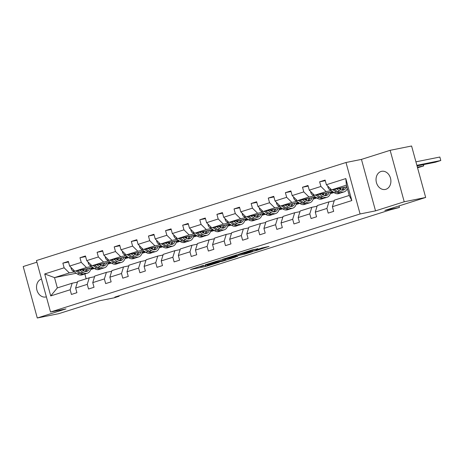 <?xml version="1.0" encoding="UTF-8"?>
<svg xmlns="http://www.w3.org/2000/svg" width="464" height="464" viewBox="0 0 464 464"><rect width="100%" height="100%" fill="white"/><g stroke="black" fill="none" stroke-linecap="round" stroke-linejoin="round"><path stroke-width="0.7" d="M203.51 265.379L190.489 269.538L205.651 266.493L219.379 262.212L210.209 264.695L208.017 265.054L211.346 263.807L201.115 266.522L200.187 266.626L203.51 265.379M381.031 171.483A9.239 7.349 -101.4 0 0 376.345 182.224A9.239 7.349 -101.4 0 0 385.288 189.445A9.239 7.349 -101.4 0 0 385.903 189.289A9.239 7.349 -101.4 0 0 390.589 178.547A9.239 7.349 -101.4 0 0 381.646 171.326A9.239 7.349 -101.4 0 0 381.031 171.483M41.505 279.026A9.239 7.349 -101.4 0 0 36.836 289.768A9.239 7.349 -101.4 0 0 45.774 296.983A9.239 7.349 -101.4 0 0 46.377 296.827M36.905 262.195L23.2 266.533L37.277 317.997L58.725 313.687L99.545 300.759L114.132 297.83L119.126 296.247L118.999 295.794M390.143 150.313L361.45 159.401L375.527 210.859L404.219 201.77L390.143 150.313L411.591 146.003L425.674 197.467L384.853 210.395L399.434 207.466L399.011 205.912M404.219 201.77L425.674 197.467M257.897 248.774L251.958 249.968L238.722 254.197L256.093 250.612L269.033 246.413L261.98 247.956L256.012 249.881L259.625 249.249L253.089 251.163L242.336 253.257L257.862 248.658M399.434 207.466L390.154 209.908L114.834 297.111L119.126 296.247M375.527 210.859L360.081 213.962L50.53 312.011L36.453 260.548L346.005 162.499L360.081 213.962M37.277 317.997L65.975 308.908L50.53 312.011M220.377 260.066L205.227 264.811L222.592 261.22L235.828 256.992L220.377 260.066M222.5 259.301L237.127 254.765L252.578 251.685L244.69 254.127L236.628 255.867L232.493 257.218L237.672 256.377L222.5 259.301M332.404 206.712L334.411 200.146L349.224 195.454L351.828 200.558L332.404 206.712L333.68 211.369L328.193 213.109L326.917 208.446L315.288 212.129L316.558 216.792L311.071 218.527L309.801 213.869L298.166 217.552L299.442 222.215L293.956 223.95L292.68 219.292L281.051 222.975L282.327 227.633L276.84 229.373L275.564 224.715L263.929 228.398L265.205 233.056L259.718 234.796L258.442 230.132L246.813 233.821L248.089 238.479L242.602 240.219L241.326 235.555L229.697 239.238L230.968 243.902L225.481 245.636L224.211 240.978L212.576 244.661L213.852 249.325L208.365 251.059L207.089 246.401L195.46 250.084L196.73 254.742L191.243 256.482L189.973 251.824L178.338 255.507L179.614 260.165L174.128 261.905L172.852 257.247L161.223 260.93L162.499 265.588L157.012 267.328L155.736 262.665L144.101 266.353L145.377 271.011L139.89 272.751L138.614 268.088L126.985 271.771L128.261 276.434L122.774 278.168L121.498 273.511L109.869 277.194L111.14 281.857L105.653 283.591L104.383 278.934L92.748 282.617L94.024 287.274L88.537 289.014L87.261 284.357L75.632 288.04L76.908 292.697L71.421 294.437L70.145 289.774L50.721 295.928L44.712 273.951L64.131 267.803L62.86 263.14L68.347 261.406L69.617 266.063L81.252 262.38L79.976 257.717L85.463 255.983L86.739 260.64L98.368 256.957L97.092 252.3L102.579 250.56L103.855 255.217L115.49 251.534L114.214 246.877L119.7 245.137L120.976 249.8L132.605 246.111L131.329 241.454L136.816 239.714L138.092 244.377L149.721 240.688L148.451 236.031L153.938 234.297L155.208 238.954L166.843 235.271L165.567 230.608L171.054 228.874L172.33 233.531L183.959 229.848L182.683 225.191L188.169 223.451L189.445 228.108L201.08 224.425L199.804 219.768L205.291 218.028L206.567 222.685L218.196 219.002L216.92 214.345L222.407 212.605L223.683 217.268L235.312 213.579L234.042 208.922L239.528 207.182L240.799 211.845L252.433 208.162L251.157 203.499L256.644 201.765L257.92 206.422L269.549 202.739L268.273 198.076L273.76 196.342L275.036 200.999L286.671 197.316L285.395 192.659L290.882 190.919L292.158 195.576L303.787 191.893L302.511 187.236L307.997 185.496L309.273 190.153L320.908 186.47L319.632 181.813L325.119 180.073L326.389 184.736L345.813 178.582L351.828 200.558M332.624 191.626L314.476 195.274L326.105 191.591L331.07 190.594M339.323 188.935L340.889 188.622M326.105 191.591L320.908 186.47M314.476 195.274L309.273 190.153M315.288 212.129L317.289 205.564L328.924 201.881L326.917 208.446M334.202 200.819L328.924 201.881M315.508 197.049L297.354 200.697L308.989 197.014L313.954 196.017M322.207 194.358L323.768 194.045M330.6 192.67L333.355 192.119M333.981 192.537L330.304 193.703M308.989 197.014L303.787 191.893M297.354 200.697L292.158 195.576M298.166 217.552L300.173 210.987L311.802 207.304L309.801 213.869M317.086 206.242L311.802 207.304M298.387 202.472L280.239 206.12L291.868 202.432L296.838 201.434M305.086 199.781L306.652 199.468M313.484 198.093L316.239 197.542M316.866 197.96L313.183 199.126M291.868 202.432L286.671 197.316M280.239 206.12L275.036 200.999M281.051 222.975L283.052 216.41L294.686 212.727L292.68 219.292M299.964 211.665L294.686 212.727M281.271 207.895L263.123 211.538L274.752 207.855L279.717 206.857M287.97 205.198L289.53 204.885M296.363 203.516L299.118 202.959M299.744 203.383L296.067 204.543M274.752 207.855L269.549 202.739M263.123 211.538L257.92 206.422M263.929 228.398L265.936 221.833L277.571 218.15L275.564 224.715M282.849 217.088L277.571 218.15M264.149 213.318L246.001 216.961L257.636 213.278L262.601 212.28M270.854 210.621L272.414 210.308M279.247 208.939L282.002 208.382M282.628 208.8L278.945 209.966M257.636 213.278L252.433 208.162M246.001 216.961L240.799 211.845M246.813 233.821L248.82 227.256L260.449 223.573L258.442 230.132M265.727 222.511L260.449 223.573M247.034 218.741L228.885 222.384L240.514 218.701L245.479 217.703M253.733 216.044L255.299 215.731M262.125 214.356L264.88 213.805M265.507 214.223L261.829 215.389M240.514 218.701L235.312 213.579M228.885 222.384L223.683 217.268M229.697 239.238L231.698 232.679L243.333 228.99L241.326 235.555M248.611 227.934L243.333 228.99M229.912 224.158L211.764 227.807L223.399 224.124L228.363 223.126M236.617 221.467L238.177 221.154M245.009 219.779L247.764 219.228M248.391 219.646L244.714 220.812M223.399 224.124L218.196 219.002M211.764 227.807L206.567 222.685M212.576 244.661L214.583 238.096L226.212 234.413L224.211 240.978M231.495 233.351L226.212 234.413M212.796 229.581L194.648 233.23L206.277 229.541L211.248 228.543M219.495 226.89L221.061 226.577M227.894 225.202L230.649 224.651M231.269 225.069L227.592 226.235M206.277 229.541L201.08 224.425M194.648 233.23L189.445 228.108M195.46 250.084L197.461 243.519L209.096 239.836L207.089 246.401M214.374 238.774L209.096 239.836M195.68 235.004L177.532 238.647L189.161 234.964L194.126 233.966M202.379 232.313L203.94 231.994M210.772 230.625L213.527 230.074M214.153 230.492L210.476 231.658M189.161 234.964L183.959 229.848M177.532 238.647L172.33 233.531M178.338 255.507L180.345 248.942L191.974 245.259L189.973 251.824M197.258 244.197L191.974 245.259M178.559 240.427L160.411 244.07L172.045 240.387L177.01 239.389M185.258 237.73L186.824 237.417M193.656 236.048L196.411 235.492M197.038 235.909L193.355 237.075M172.045 240.387L166.843 235.271M160.411 244.07L155.208 238.954M161.223 260.93L163.229 254.365L174.858 250.682L172.852 257.247M180.136 249.62L174.858 250.682M161.443 245.85L143.295 249.493L154.924 245.81L159.889 244.812M168.142 243.153L169.708 242.84M176.535 241.471L179.29 240.915M179.916 241.332L176.239 242.498M154.924 245.81L149.721 240.688M143.295 249.493L138.092 244.377M144.101 266.353L146.108 259.788L157.743 256.099L155.736 262.665M163.021 255.043L157.743 256.099M144.321 251.268L126.173 254.916L137.808 251.233L142.773 250.235M151.026 248.576L152.586 248.263M159.419 246.889L162.174 246.338M162.8 246.755L159.123 247.921M137.808 251.233L132.605 246.111M126.173 254.916L120.976 249.8M126.985 271.771L128.992 265.205L140.621 261.522L138.614 268.088M145.905 260.461L140.621 261.522M127.206 256.691L109.057 260.339L120.686 256.656L125.657 255.658M133.905 253.999L135.471 253.686M142.303 252.312L145.058 251.761M145.679 252.178L142.001 253.344M120.686 256.656L115.49 251.534M109.057 260.339L103.855 255.217M109.869 277.194L111.87 270.628L123.505 266.945L121.498 273.511M128.783 265.884L123.505 266.945M110.09 262.114L91.936 265.762L103.571 262.073L108.535 261.075M116.789 259.422L118.349 259.109M125.181 257.735L127.936 257.184M128.563 257.601L124.886 258.767M103.571 262.073L98.368 256.957M91.936 265.762L86.739 260.64M92.748 282.617L94.755 276.051L106.384 272.368L104.383 278.934M111.667 271.307L106.384 272.368M92.968 267.537L74.82 271.179L86.455 267.496L91.42 266.498M99.667 264.845L101.233 264.526M108.066 263.158L110.821 262.601M111.447 263.024L107.764 264.184M86.455 267.496L81.252 262.38M74.82 271.179L69.617 266.063M75.632 288.04L77.639 281.474L89.268 277.791L87.261 284.357M94.546 276.73L89.268 277.791M76.276 273.244L54.52 277.611L69.333 272.919L74.298 271.921M82.551 270.263L84.117 269.949M90.944 268.581L93.699 268.024M94.325 268.441L90.648 269.607M69.333 272.919L64.131 267.803M44.712 273.951L54.52 277.611L57.333 287.906L72.152 283.214L70.145 289.774M361.45 159.401L346.005 162.499M349.224 195.454L346.405 185.159L331.592 189.851L346.852 186.789M77.43 282.153L72.152 283.214M84.837 273.957L86.153 278.777M57.333 287.906L50.721 295.928M331.592 189.851L326.389 184.736M345.813 178.582L346.405 185.159M68.51 262.009L62.86 263.14M85.625 256.586L79.976 257.717M102.747 251.163L97.092 252.3M119.863 245.74L114.214 246.877M136.984 240.317L131.329 241.454M154.1 234.894L148.451 236.031M171.216 229.477L165.567 230.608M188.338 224.054L182.683 225.191M205.453 218.631L199.804 219.768M222.575 213.208L216.92 214.345M239.691 207.785L234.042 208.922M256.807 202.368L251.157 203.499M273.928 196.945L268.273 198.076M291.044 191.522L285.395 192.659M308.166 186.099L302.511 187.236M325.281 180.676L319.632 181.813M208.116 263.993L221.253 261.441L225.84 259.933L208.081 263.865M232.168 256.638L225.626 258.552L235.445 256.105L232.168 256.638L232.064 256.267M71.108 267.531L71.038 268.175A3.828 2.308 72.4 0 0 72.889 270.982L77.418 274.004A11.049 6.67 72.4 0 0 81.919 274.914L84.001 274.253A11.049 6.67 72.4 0 0 84.645 273.992M83.694 270.982A9.17 5.533 72.4 0 0 84.297 269.277M79.785 270.181L82.905 272.269A11.049 6.67 72.4 0 0 87.406 273.18A11.049 6.67 72.4 0 0 91.077 267.914M81.821 269.775L83.102 270.634A9.17 5.533 72.4 0 0 86.838 271.388A9.17 5.533 72.4 0 0 89.598 268.215M75.934 270.959L79.501 273.342A11.049 6.67 72.4 0 0 84.001 274.253M86.321 268.871A9.17 5.533 -107.6 0 1 84.987 271.463M87.406 273.18L85.318 273.841A11.049 6.67 -107.6 0 1 80.817 272.925L77.424 270.657M85.741 271.544A9.17 5.533 72.4 0 0 87.592 268.615M88.23 262.108L88.16 262.752A3.828 2.308 72.4 0 0 90.01 265.559L94.534 268.581A11.049 6.67 72.4 0 0 99.035 269.491L101.123 268.836A11.049 6.67 72.4 0 0 101.761 268.569M100.81 265.565A9.17 5.533 72.4 0 0 101.413 263.854M96.906 264.764L100.021 266.846A11.049 6.67 72.4 0 0 104.522 267.757A11.049 6.67 72.4 0 0 108.193 262.496M98.936 264.352L100.218 265.211A9.17 5.533 72.4 0 0 103.959 265.965A9.17 5.533 72.4 0 0 106.72 262.792M93.049 265.536L96.622 267.925A11.049 6.67 72.4 0 0 101.123 268.836M103.437 263.448A9.17 5.533 -107.6 0 1 102.109 266.04M104.522 267.757L102.44 268.418A11.049 6.67 -107.6 0 1 97.939 267.508L94.54 265.234M102.857 266.127A9.17 5.533 72.4 0 0 104.713 263.192M105.345 256.685L105.276 257.329A3.828 2.308 72.4 0 0 107.126 260.136L111.656 263.163A11.049 6.67 72.4 0 0 116.157 264.074L118.239 263.413A11.049 6.67 72.4 0 0 118.883 263.146M117.926 260.142A9.17 5.533 72.4 0 0 118.535 258.436M114.022 259.341L117.137 261.423A11.049 6.67 72.4 0 0 121.643 262.334A11.049 6.67 72.4 0 0 125.315 257.073M116.058 258.929L117.34 259.788A9.17 5.533 72.4 0 0 121.075 260.542A9.17 5.533 72.4 0 0 123.836 257.369M110.165 260.113L113.738 262.502A11.049 6.67 72.4 0 0 118.239 263.413M120.559 258.03A9.17 5.533 -107.6 0 1 119.225 260.617M121.643 262.334L119.555 262.995A11.049 6.67 -107.6 0 1 115.055 262.085L111.662 259.817M119.979 260.704A9.17 5.533 72.4 0 0 121.829 257.769M122.467 251.262L122.397 251.906A3.828 2.308 72.4 0 0 124.248 254.713L128.772 257.74A11.049 6.67 72.4 0 0 133.272 258.651L135.36 257.99A11.049 6.67 72.4 0 0 135.998 257.723M135.047 254.719A9.17 5.533 72.4 0 0 135.65 253.013M131.138 253.918L134.258 256A11.049 6.67 72.4 0 0 138.759 256.911A11.049 6.67 72.4 0 0 142.431 251.65M133.174 253.512L134.456 254.365A9.17 5.533 72.4 0 0 138.191 255.125A9.17 5.533 72.4 0 0 140.957 251.946M127.287 254.69L130.854 257.079A11.049 6.67 72.4 0 0 135.36 257.99M137.675 252.607A9.17 5.533 -107.6 0 1 136.346 255.194M138.759 256.911L136.677 257.572A11.049 6.67 -107.6 0 1 132.17 256.662L128.777 254.394M137.095 255.281A9.17 5.533 72.4 0 0 138.951 252.352M139.583 245.845L139.513 246.488A3.828 2.308 72.4 0 0 141.363 249.29L145.887 252.317A11.049 6.67 72.4 0 0 150.394 253.228L152.476 252.567A11.049 6.67 72.4 0 0 153.114 252.3M152.163 249.296A9.17 5.533 72.4 0 0 152.772 247.59M148.26 248.495L151.374 250.577A11.049 6.67 72.4 0 0 155.881 251.488A11.049 6.67 72.4 0 0 159.552 246.227M150.29 248.089L151.577 248.942A9.17 5.533 72.4 0 0 155.312 249.702A9.17 5.533 72.4 0 0 158.073 246.523M144.403 249.272L147.975 251.656A11.049 6.67 72.4 0 0 152.476 252.567M154.796 247.184A9.17 5.533 -107.6 0 1 153.462 249.771M155.881 251.488L153.793 252.149A11.049 6.67 -107.6 0 1 149.292 251.239L145.893 248.971M154.216 249.858A9.17 5.533 72.4 0 0 156.066 246.929M156.699 240.422L156.635 241.065A3.828 2.308 72.4 0 0 158.485 243.873L163.009 246.894A11.049 6.67 72.4 0 0 167.51 247.805L169.592 247.144A11.049 6.67 72.4 0 0 170.236 246.883M169.285 243.873A9.17 5.533 72.4 0 0 169.888 242.167M165.375 243.072L168.496 245.154A11.049 6.67 72.4 0 0 172.997 246.071A11.049 6.67 72.4 0 0 176.668 240.804M167.411 242.666L168.693 243.525A9.17 5.533 72.4 0 0 172.428 244.279A9.17 5.533 72.4 0 0 175.195 241.1M161.524 243.849L165.091 246.233A11.049 6.67 72.4 0 0 169.592 247.144M171.912 241.761A9.17 5.533 -107.6 0 1 170.578 244.354M172.997 246.071L170.909 246.726A11.049 6.67 -107.6 0 1 166.408 245.816L163.015 243.548M171.332 244.435A9.17 5.533 72.4 0 0 173.182 241.506M173.82 234.999L173.751 235.642A3.828 2.308 72.4 0 0 175.601 238.45L180.125 241.471A11.049 6.67 72.4 0 0 184.626 242.382L186.714 241.727A11.049 6.67 72.4 0 0 187.352 241.46M186.4 238.45A9.17 5.533 72.4 0 0 187.009 236.744M182.497 237.655L185.612 239.737A11.049 6.67 72.4 0 0 190.112 240.648A11.049 6.67 72.4 0 0 193.784 235.387M184.527 237.243L185.809 238.102A9.17 5.533 72.4 0 0 189.55 238.856A9.17 5.533 72.4 0 0 192.311 235.683M178.64 238.426L182.213 240.81A11.049 6.67 72.4 0 0 186.714 241.727M189.028 236.338A9.17 5.533 -107.6 0 1 187.7 238.931M190.112 240.648L188.03 241.309A11.049 6.67 -107.6 0 1 183.529 240.398L180.131 238.125M188.448 239.012A9.17 5.533 72.4 0 0 190.304 236.083M190.936 229.576L190.866 230.219A3.828 2.308 72.4 0 0 192.717 233.027L197.246 236.048A11.049 6.67 72.4 0 0 201.747 236.965L203.829 236.304A11.049 6.67 72.4 0 0 204.473 236.037M203.516 233.032A9.17 5.533 72.4 0 0 204.125 231.321M199.613 232.232L202.733 234.314A11.049 6.67 72.4 0 0 207.234 235.225A11.049 6.67 72.4 0 0 210.905 229.964M201.649 231.82L202.93 232.679A9.17 5.533 72.4 0 0 206.666 233.433A9.17 5.533 72.4 0 0 209.426 230.26M195.756 233.003L199.329 235.393A11.049 6.67 72.4 0 0 203.829 236.304M206.149 230.915A9.17 5.533 -107.6 0 1 204.815 233.508M207.234 235.225L205.146 235.886A11.049 6.67 -107.6 0 1 200.645 234.975L197.252 232.708M205.569 233.595A9.17 5.533 72.4 0 0 207.42 230.66M208.058 224.153L207.988 224.796A3.828 2.308 72.4 0 0 209.838 227.604L214.362 230.631A11.049 6.67 72.4 0 0 218.863 231.542L220.951 230.881A11.049 6.67 72.4 0 0 221.589 230.614M220.638 227.609A9.17 5.533 72.4 0 0 221.241 225.904M216.734 226.809L219.849 228.891A11.049 6.67 72.4 0 0 224.35 229.802A11.049 6.67 72.4 0 0 228.021 224.541M218.764 226.397L220.046 227.256A9.17 5.533 72.4 0 0 223.781 228.015A9.17 5.533 72.4 0 0 226.548 224.837M212.877 227.58L216.444 229.97A11.049 6.67 72.4 0 0 220.951 230.881M223.265 225.498A9.17 5.533 -107.6 0 1 221.937 228.085M224.35 229.802L222.268 230.463A11.049 6.67 -107.6 0 1 217.767 229.552L214.368 227.285M222.685 228.172A9.17 5.533 72.4 0 0 224.541 225.243M225.173 218.735L225.104 219.379A3.828 2.308 72.4 0 0 226.954 222.181L231.478 225.208A11.049 6.67 72.4 0 0 235.985 226.119L238.067 225.458A11.049 6.67 72.4 0 0 238.705 225.191M237.754 222.186A9.17 5.533 72.4 0 0 238.363 220.481M233.85 221.386L236.965 223.468A11.049 6.67 72.4 0 0 241.471 224.379A11.049 6.67 72.4 0 0 245.143 219.118M235.886 220.98L237.168 221.833A9.17 5.533 72.4 0 0 240.903 222.592A9.17 5.533 72.4 0 0 243.664 219.414M229.993 222.163L233.566 224.547A11.049 6.67 72.4 0 0 238.067 225.458M240.387 220.075A9.17 5.533 -107.6 0 1 239.053 222.662M241.471 224.379L239.383 225.04A11.049 6.67 -107.6 0 1 234.883 224.129L231.49 221.862M239.807 222.749A9.17 5.533 72.4 0 0 241.657 219.82M242.289 213.312L242.225 213.956A3.828 2.308 72.4 0 0 244.076 216.763L248.6 219.785A11.049 6.67 72.4 0 0 253.1 220.696L255.183 220.035A11.049 6.67 72.4 0 0 255.826 219.774M254.875 216.763A9.17 5.533 72.4 0 0 255.478 215.058M250.966 215.963L254.086 218.045A11.049 6.67 72.4 0 0 258.587 218.956A11.049 6.67 72.4 0 0 262.259 213.695M253.002 215.557L254.284 216.415A9.17 5.533 72.4 0 0 258.019 217.169A9.17 5.533 72.4 0 0 260.785 213.991M247.115 216.74L250.682 219.124A11.049 6.67 72.4 0 0 255.183 220.035M257.503 214.652A9.17 5.533 -107.6 0 1 256.174 217.239M258.587 218.956L256.505 219.617A11.049 6.67 -107.6 0 1 251.998 218.706L248.605 216.439M256.923 217.326A9.17 5.533 72.4 0 0 258.773 214.397M259.411 207.889L259.341 208.533A3.828 2.308 72.4 0 0 261.191 211.34L265.715 214.362A11.049 6.67 72.4 0 0 270.216 215.273L272.304 214.612A11.049 6.67 72.4 0 0 272.942 214.351M271.991 211.34A9.17 5.533 72.4 0 0 272.6 209.635M268.088 210.54L271.202 212.628A11.049 6.67 72.4 0 0 275.703 213.539A11.049 6.67 72.4 0 0 279.38 208.272M270.118 210.134L271.399 210.992A9.17 5.533 72.4 0 0 275.14 211.746A9.17 5.533 72.4 0 0 277.901 208.574M264.231 211.317L267.803 213.701A11.049 6.67 72.4 0 0 272.304 214.612M274.618 209.229A9.17 5.533 -107.6 0 1 273.29 211.822M275.703 213.539L273.621 214.2A11.049 6.67 -107.6 0 1 269.12 213.283L265.721 211.016M274.044 211.903A9.17 5.533 72.4 0 0 275.894 208.974M276.527 202.466L276.457 203.11A3.828 2.308 72.4 0 0 278.307 205.917L282.837 208.939A11.049 6.67 72.4 0 0 287.338 209.85L289.42 209.194A11.049 6.67 72.4 0 0 290.064 208.928M289.113 205.923A9.17 5.533 72.4 0 0 289.716 204.212M285.203 205.123L288.324 207.205A11.049 6.67 72.4 0 0 292.825 208.116A11.049 6.67 72.4 0 0 296.496 202.855M287.239 204.711L288.521 205.569A9.17 5.533 72.4 0 0 292.256 206.323A9.17 5.533 72.4 0 0 295.017 203.151M281.346 205.894L284.919 208.284A11.049 6.67 72.4 0 0 289.42 209.194M291.74 203.806A9.17 5.533 -107.6 0 1 290.406 206.399M292.825 208.116L290.737 208.777A11.049 6.67 -107.6 0 1 286.236 207.866L282.843 205.593M291.16 206.486A9.17 5.533 72.4 0 0 293.01 203.551M293.648 197.043L293.579 197.687A3.828 2.308 72.4 0 0 295.429 200.494L299.953 203.522A11.049 6.67 72.4 0 0 304.454 204.433L306.542 203.771A11.049 6.67 72.4 0 0 307.18 203.505M306.228 200.5A9.17 5.533 72.4 0 0 306.832 198.795M302.325 199.7L305.44 201.782A11.049 6.67 72.4 0 0 309.94 202.693A11.049 6.67 72.4 0 0 313.612 197.432M304.355 199.288L305.637 200.146A9.17 5.533 72.4 0 0 309.372 200.9A9.17 5.533 72.4 0 0 312.139 197.728M298.468 200.471L302.041 202.861A11.049 6.67 72.4 0 0 306.542 203.771M308.856 198.389A9.17 5.533 -107.6 0 1 307.528 200.976M309.94 202.693L307.858 203.354A11.049 6.67 -107.6 0 1 303.357 202.443L299.959 200.175M308.276 201.063A9.17 5.533 72.4 0 0 310.132 198.128M310.764 191.62L310.694 192.264A3.828 2.308 72.4 0 0 312.545 195.071L317.069 198.099A11.049 6.67 72.4 0 0 321.575 199.01L323.657 198.348A11.049 6.67 72.4 0 0 324.301 198.082M323.344 195.077A9.17 5.533 72.4 0 0 323.953 193.372M417.391 167.197L423.673 165.932L417.554 167.8M319.441 194.277L322.555 196.359A11.049 6.67 72.4 0 0 327.062 197.27A11.049 6.67 72.4 0 0 330.733 192.009M423.591 164.604L423.673 165.932L423.325 164.656M321.477 193.871L322.758 194.723A9.17 5.533 72.4 0 0 326.494 195.483A9.17 5.533 72.4 0 0 329.254 192.305M315.584 195.048L319.157 197.438A11.049 6.67 72.4 0 0 323.657 198.348M325.977 192.966A9.17 5.533 -107.6 0 1 324.643 195.553M327.062 197.27L324.974 197.931A11.049 6.67 -107.6 0 1 320.473 197.02L317.08 194.752M325.397 195.64A9.17 5.533 72.4 0 0 327.248 192.711M327.886 186.203L327.816 186.847A3.828 2.308 72.4 0 0 329.666 189.648L334.19 192.676A11.049 6.67 72.4 0 0 338.691 193.587L340.779 192.925A11.049 6.67 72.4 0 0 341.417 192.659M340.466 189.654A9.17 5.533 72.4 0 0 341.069 187.949M416.875 165.317L440.794 160.509L435.307 162.249L417.043 165.915M336.557 188.854L339.677 190.936A11.049 6.67 72.4 0 0 344.178 191.847A11.049 6.67 72.4 0 0 347.327 188.529M439.843 157.035L440.794 160.509L439.843 157.035L415.924 161.837M338.592 188.448L339.874 189.3A9.17 5.533 72.4 0 0 343.609 190.06A9.17 5.533 72.4 0 0 346.376 186.882M332.705 189.631L336.272 192.015A11.049 6.67 72.4 0 0 340.779 192.925M343.093 187.543A9.17 5.533 -107.6 0 1 341.765 190.13M344.178 191.847L342.096 192.508A11.049 6.67 -107.6 0 1 337.589 191.597L334.196 189.329M342.513 190.217A9.17 5.533 72.4 0 0 344.369 187.288M207.298 265.008L207.565 265.982M205.39 265.541L205.651 266.493M224.686 259.202L224.912 260.037M215.702 261.452L215.818 261.864M246.419 252.897L246.61 253.617M244.464 253.292L244.69 254.127M238.316 254.527L238.542 255.357M236.373 254.945L236.628 255.867M235.48 255.188L235.683 255.937M252.283 249.87L252.457 250.502M250.386 250.467L250.537 251.007M248.774 250.978L248.872 251.343M258.755 248.977L258.854 249.342M71.531 267.943L71.05 268.093M79.501 273.342L77.418 274.004M82.905 272.269L80.817 272.925M74.194 270.564L72.889 270.982M88.647 262.52L88.166 262.676M96.622 267.925L94.534 268.581M100.021 266.846L97.939 267.508M91.315 265.147L90.01 265.559M105.769 257.102L105.287 257.253M113.738 262.502L111.656 263.163M117.137 261.423L115.055 262.085M108.431 259.724L107.126 260.136M122.885 251.679L122.403 251.83M130.854 257.079L128.772 257.74M134.258 256L132.17 256.662M125.553 254.301L124.248 254.713M140 246.256L139.525 246.407M147.975 251.656L145.887 252.317M151.374 250.577L149.292 251.239M142.668 248.878L141.363 249.29M157.122 240.833L156.641 240.984M165.091 246.233L163.009 246.894M168.496 245.154L166.408 245.816M159.79 243.455L158.485 243.873M174.238 235.41L173.756 235.567M182.213 240.81L180.125 241.471M185.612 239.737L183.529 240.398M176.906 238.038L175.601 238.45M191.359 229.987L190.878 230.144M199.329 235.393L197.246 236.048M202.733 234.314L200.645 234.975M194.022 232.615L192.717 233.027M208.475 224.57L207.994 224.721M216.444 229.97L214.362 230.631M219.849 228.891L217.767 229.552M211.143 227.192L209.838 227.604M225.597 219.147L225.115 219.298M233.566 224.547L231.478 225.208M236.965 223.468L234.883 224.129M228.259 221.769L226.954 222.181M242.713 213.724L242.231 213.875M250.682 219.124L248.6 219.785M254.086 218.045L251.998 218.706M245.381 216.346L244.076 216.763M259.828 208.301L259.347 208.452M267.803 213.701L265.715 214.362M271.202 212.628L269.12 213.283M262.496 210.923L261.191 211.34M276.95 202.878L276.469 203.035M284.919 208.284L282.837 208.939M288.324 207.205L286.236 207.866M279.612 205.506L278.307 205.917M294.066 197.461L293.584 197.612M302.041 202.861L299.953 203.522M305.44 201.782L303.357 202.443M296.734 200.083L295.429 200.494M311.187 192.038L310.706 192.189M319.157 197.438L317.069 198.099M322.555 196.359L320.473 197.02M313.85 194.66L312.545 195.071M328.303 186.615L327.822 186.766M336.272 192.015L334.19 192.676M339.677 190.936L337.589 191.597M330.971 189.237L329.666 189.648M225.591 259.022L225.84 259.933M235.758 255.107L235.973 255.902M259.486 248.745L259.625 249.249"/></g></svg>
